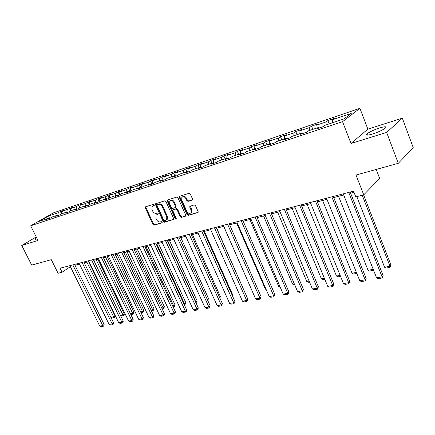<?xml version="1.0" encoding="UTF-8"?>
<svg xmlns="http://www.w3.org/2000/svg" width="435" height="435" viewBox="0 0 435 435"><rect width="100%" height="100%" fill="white"/><g stroke="black" fill="none" stroke-linecap="round" stroke-linejoin="round"><path stroke-width="0.65" d="M154.218 204.841L153.397 204.347L145.616 206.761L145.317 207.914L152.951 224.449L154.099 225.156L161.918 222.927L162.141 222.133L161.325 221.632L160.303 221.926C158.786 222.16 157.552 221.404 156.584 219.659L155.953 218.272L156.062 215.216L158.166 214.183L158.193 213.509L157.372 213.014L156.355 213.319C154.844 213.569 153.599 212.813 152.636 211.057L151.994 209.67L152.141 206.522L154.186 205.532L154.218 204.841M379.57 127.95C373.73 129.918 369.527 131.897 366.971 133.888C365.569 135.464 367.477 135.492 372.697 133.975C378.57 132.017 382.811 130.027 385.432 128.01C386.84 126.4 384.888 126.378 379.57 127.95M36.676 237.814L35.186 238.945C34.898 239.359 35.404 239.364 36.709 238.967L37.176 238.815M192.129 200.165L192.498 198.947L190.302 194.015L189.062 193.287L179.356 196.419L179.318 197.408L187.077 214.683L188.295 215.412L198.094 212.443L198.104 211.53L195.467 205.614L194.227 204.88L189.829 206.331L189.807 207.277L191.112 210.192L191.079 212.671C189.649 213.96 188.241 213.541 186.86 211.426L181.748 200.035L181.852 197.408C183.287 196.228 184.668 196.674 185.99 198.741L186.843 200.655L188.078 201.383L192.455 199.937M36.23 236.928L21.75 245.481L31.695 265.105L51.281 259.668L58.072 273.262L62.085 272.234L60.084 268.221L353.535 191.134L355.797 196.881L363.747 194.842L379.668 178.442L376.215 169.443M386.655 132.419L402.331 118.157L367.869 129.141L351.012 143.463L386.655 132.419L398.281 163.315L356.015 175.049L363.747 194.842M351.012 143.463L342.552 121.686L30.662 225.808L53.293 212.916L359.919 108.304L342.552 121.686M21.75 245.481L37.992 240.446L30.662 225.808M165.931 201.541L164.74 200.829L155.6 203.759L155.551 204.749L163.223 221.507L164.397 222.22L173.625 219.457L173.641 218.528L165.931 201.541M167.611 199.937L176.724 197.109L177.942 197.833L185.701 215.08L185.343 216.255L185.685 216.005M185.343 216.255L181.395 217.38L180.193 216.652L177.061 209.73L175.86 209.012L172.967 209.991L172.934 210.948L176.186 218.12L176.175 218.767L175.109 218.424L167.268 201.133L167.312 200.138M402.331 118.157L413.25 147.693L398.281 163.315M327.881 120.598L326.125 121.898L315.995 125.329L317.778 124.035L311.563 126.145L309.763 127.444L299.96 130.766L301.787 129.467L295.773 131.511L293.929 132.811L284.436 136.03L286.301 134.73L280.477 136.71L278.596 138.015L269.401 141.13L271.304 139.825L265.66 141.745L263.74 143.05L254.828 146.073L256.764 144.763L251.289 146.628L249.342 147.933L240.702 150.863L242.665 149.558L237.358 151.358L235.378 152.669L226.994 155.512L228.989 154.202L223.835 155.953L221.834 157.263L213.694 160.02L215.711 158.715L210.709 160.417L208.68 161.722L200.78 164.403L202.824 163.098L197.963 164.745L195.913 166.05L188.235 168.655L190.302 167.35L185.576 168.954L183.51 170.259L176.05 172.787L178.127 171.488L173.538 173.048L171.45 174.348L164.202 176.806L166.295 175.506L161.831 177.023L159.732 178.323L152.674 180.715L154.789 179.416L150.445 180.895L148.33 182.189L141.467 184.516L143.593 183.222L139.363 184.657L137.237 185.952L130.554 188.214L132.691 186.925L128.575 188.322L126.438 189.611L119.929 191.819L122.083 190.53L118.075 191.895L115.922 193.178L109.587 195.326L111.746 194.043L107.836 195.369L105.678 196.653L99.506 198.746L101.67 197.468L97.864 198.762L95.7 200.035L89.681 202.074L91.856 200.801L88.147 202.063L85.972 203.335L80.105 205.325L82.286 204.058L78.664 205.287L76.484 206.549L70.764 208.49L72.949 207.229L61.65 211.579L63.842 210.322L60.394 211.492L58.208 212.748L48.617 215.999L39.324 221.301L48.927 218.071L46.659 219.376L50.112 218.218L52.374 216.913L57.969 215.037L55.702 216.342L59.242 215.156L61.504 213.846L67.235 211.921L64.973 213.232L68.605 212.014L70.867 210.698L76.745 208.724L74.488 210.04L78.213 208.795L80.464 207.473L86.5 205.445L84.249 206.766L88.071 205.489L90.317 204.162L96.51 202.079L94.264 203.411L98.19 202.096L100.431 200.763L106.787 198.626L104.552 199.959L108.581 198.61L110.816 197.272L117.341 195.076L115.117 196.419L119.255 195.027L121.479 193.689L128.189 191.433L125.971 192.776L130.228 191.351L132.441 190.003L139.336 187.686L137.134 189.035L141.505 187.567L143.702 186.218L150.793 183.836L148.607 185.185L153.109 183.679L155.29 182.325L162.581 179.873L160.412 181.226L165.039 179.677L167.209 178.317L174.712 175.794L172.559 177.154L177.322 175.555L179.47 174.196L187.202 171.602L185.065 172.961L189.97 171.314L192.101 169.954L200.062 167.279L197.947 168.639L203.004 166.942L205.108 165.583L213.308 162.826L211.22 164.191L216.429 162.44L218.511 161.075L226.967 158.231L224.9 159.601L230.278 157.796L232.333 156.431L241.05 153.501L239.011 154.865L244.562 153.006L246.585 151.641L255.579 148.618L253.578 149.983L259.303 148.063L261.294 146.698L270.581 143.577L268.612 144.942L274.523 142.957L276.481 141.592L286.072 138.368L284.142 139.733L290.254 137.683L292.168 136.318L302.08 132.985L300.193 134.35L306.512 132.235L308.382 130.87L318.632 127.422L316.789 128.787L323.325 126.59L325.152 125.236L344.085 118.869L351.262 113.372L332.563 119.712L334.303 118.418L327.881 120.598L329.17 123.883M326.06 124.927L326.125 121.898M315.908 128.341L315.995 125.329M318.632 127.422L319.274 127.95M309.666 130.44L309.763 127.444M299.846 133.741L299.96 130.766M302.08 132.985L302.727 133.501M293.804 135.769L293.929 132.811M284.3 138.966L284.436 136.03M286.072 138.368L286.725 138.868M278.449 140.929L278.596 138.015M269.238 144.028L269.401 141.13M270.581 143.577L271.239 144.061M263.572 145.932L263.74 143.05M254.644 148.933L254.828 146.073M255.579 148.618L256.248 149.091M249.152 150.776L249.342 147.933M240.495 153.685L240.702 150.863M241.05 153.501L241.719 153.957M235.166 155.48L235.378 152.669M226.771 158.302L226.994 155.512M226.967 158.231L227.641 158.683M221.6 160.036L221.834 157.263M213.438 162.907L213.694 160.02M213.308 162.826L213.987 163.261M208.43 164.463L208.68 161.722M200.481 167.54L200.78 164.403M200.062 167.279L200.736 167.703M195.647 168.758L195.913 166.05M187.202 171.602L187.882 172.015L188.235 168.655M183.227 172.934L183.51 170.259M175.686 176.104L176.05 172.787M174.712 175.794L175.397 176.202M171.156 176.991L171.45 174.348M163.816 180.085L164.202 176.806M162.581 179.873L163.266 180.269M159.417 180.938L159.732 178.323M152.277 183.956L152.674 180.715M150.793 183.836L151.483 184.222M148.003 184.772L148.33 182.189M141.049 187.719L141.467 184.516M139.336 187.686L140.021 188.067M136.9 188.507L137.237 185.952M130.125 191.384L130.554 188.214M128.189 191.433L128.874 191.802M126.085 192.139L126.438 189.611M119.5 194.885L119.929 191.819M117.341 195.076L118.032 195.44M115.563 195.679L115.922 193.178M109.152 198.268L109.587 195.326M106.787 198.626L107.472 198.98M105.308 199.121L105.678 196.653M99.077 201.568L99.506 198.746M96.51 202.079L97.195 202.427M95.319 202.482L95.7 200.035M89.251 204.787L89.681 202.074M86.5 205.445L87.185 205.782M85.581 205.755L85.972 203.335M79.676 207.935L80.105 205.325M76.745 208.724L77.43 209.056M76.087 208.947L76.484 206.549M70.34 211.008L70.764 208.49M67.235 211.921L67.92 212.242M66.827 212.057L67.235 209.686M61.232 214.004L61.65 211.579M57.969 215.037L58.649 215.352M57.795 215.091L58.208 212.748M49.465 218.321L48.617 215.999M48.927 218.071L49.606 218.386M367.869 129.141L359.919 108.304M74.945 265.252L79.48 264.061M84.216 262.827L88.914 261.598M93.721 260.342L98.582 259.07M103.47 257.792L108.505 256.476M113.464 255.176L118.679 253.817M123.725 252.496L129.124 251.082M134.252 249.744L139.852 248.282M145.062 246.917L150.869 245.4M156.165 244.013L162.184 242.442M167.573 241.033L173.815 239.402M179.296 237.967L185.778 236.27M191.356 234.813L198.077 233.057M203.759 231.572L210.736 229.745M216.521 228.234L223.769 226.341M229.664 224.797L237.189 222.829M243.192 221.257L251.022 219.213M257.139 217.614L265.274 215.488M271.516 213.857L279.977 211.644M286.339 209.98L295.147 207.68M301.64 205.978L310.802 203.585M317.43 201.851L326.979 199.355M333.748 197.582L343.688 194.983M350.605 193.178L353.987 192.292M62.085 272.234L70.383 266.677M332.509 122.762L332.563 119.712M61.335 213.411L60.394 211.492M70.427 210.502L69.421 208.43M79.746 207.522L78.664 205.287M89.3 204.477L88.147 202.063M99.104 201.367L97.864 198.762M109.163 198.186L107.836 195.369M119.478 194.896L118.075 191.895M130.016 191.422L128.575 188.322M140.809 187.8L139.363 184.657M151.902 184.081L150.445 180.895M163.294 180.259L161.831 177.023M174.788 175.843L173.538 173.048M186.811 171.733L185.576 168.954M199.203 167.567L197.963 164.745M211.954 163.277L210.709 160.417M225.085 158.867L223.835 155.953M238.614 154.322L237.358 151.358M252.556 149.635L251.289 146.628M266.927 144.801L265.66 141.745M281.755 139.82L280.477 136.71M297.051 134.676L295.773 131.511M312.852 129.369L311.563 126.145M154.273 205.358L152.843 206.021M156.769 214.683L158.253 214.004M145.872 206.685L145.921 207.517L153.539 224.041L154.686 224.748L162.206 222.6M156.105 203.509L156.149 204.358L163.81 221.1L164.979 221.812L173.695 219.327M157.285 204.64L157.062 205.461L163.805 220.192L164.626 220.686L166.681 219.702L166.757 216.701L162.141 206.582C161.162 204.798 159.906 204.042 158.367 204.309L157.693 204.374M166.534 219.882L167.268 219.289L167.344 216.293L166.757 216.701M157.883 204.249L158.965 203.912C160.499 203.645 161.755 204.401 162.733 206.179L167.344 216.293M185.745 215.891L181.395 217.38M173.554 209.583L176.447 208.604L177.649 209.322L180.77 216.238L181.971 216.967M167.823 199.872L167.861 200.736L175.691 218.011L176.262 218.517M173.804 202.514C172.532 200.508 171.194 200.046 169.797 201.139L169.683 203.77L171.477 207.729L172.673 208.452L175.571 207.457L175.604 206.494L173.804 202.514L174.392 202.112C173.195 200.182 171.89 199.687 170.482 200.633M174.392 202.112L176.186 206.092L175.832 207.277M182.569 196.848C184.027 195.88 185.359 196.375 186.571 198.344L187.431 200.252L188.659 200.981L192.531 199.812M190.916 212.889L191.656 212.258L191.688 209.779L191.112 210.192M190.351 206.027L191.688 209.779M179.873 196.136L179.905 197.011L187.654 214.27L188.872 214.999L198.142 212.356M86.886 262.126L113.622 316.859L114.954 315.794L88.561 261.691M110.903 317.36L113.622 316.859L114.057 317.61L111.98 317.99L111.001 317.561M114.954 315.794L114.59 317.186L114.057 317.61M72.797 264.882L102.747 325.581L104.128 324.477L74.537 264.426M69.872 265.649L99.762 326.103L102.747 325.581L103.209 326.337L101.121 326.696L99.762 326.103M104.128 324.477L103.758 325.891L103.209 326.337M96.146 259.706L123.034 315.136L124.356 314.059L97.815 259.271M120.566 315.587L123.034 315.136L123.458 315.902L120.794 316.049M124.356 314.059L123.991 315.467L123.458 315.902M105.629 257.226L132.67 313.374L133.991 312.286L107.298 256.791M130.473 313.776L132.67 313.374L133.088 314.146L130.826 314.51M133.991 312.286L133.616 313.711L133.088 314.146M82.068 262.446L112.197 323.934L113.573 322.819L83.808 261.99M79.072 263.235L109.141 324.466L112.197 323.934L112.654 324.695L110.512 325.07L109.141 324.466M113.573 322.819L113.203 324.249L112.654 324.695M91.573 259.951L121.887 322.243L123.257 321.117L93.313 259.494M88.501 260.755L118.755 322.792L121.887 322.243L122.327 323.02L120.136 323.401L118.755 322.792M123.257 321.117L122.877 322.569L122.327 323.02M115.351 254.687L142.544 311.563L143.86 310.47L117.015 254.252M140.63 311.917L142.544 311.563L142.952 312.352L141.011 312.705M143.86 310.47L143.474 311.911L142.952 312.352M125.318 252.077L152.663 309.709L153.968 308.605L126.977 251.647M151.043 310.008L152.663 309.709L153.06 310.514L151.423 310.808M153.968 308.605L153.582 310.068L153.06 310.514M135.541 249.407L163.038 307.811L164.338 306.697L137.194 248.972M161.733 308.051L163.038 307.811L163.419 308.627L162.114 308.861M164.338 306.697L163.941 308.181L163.419 308.627M101.322 257.389L131.81 320.513L133.175 319.377L103.057 256.933M98.174 258.216L128.602 321.073L131.81 320.513L132.245 321.302L130 321.688L128.602 321.073M133.175 319.377L132.789 320.845L132.245 321.302M111.322 254.763L141.989 318.735L143.349 317.588L113.051 254.312M108.087 255.611L138.7 319.312L141.989 318.735L142.408 319.54L140.108 319.937L138.7 319.312M143.349 317.588L142.952 319.078L142.408 319.54M121.582 252.066L152.429 316.914L153.778 315.761L123.306 251.615M118.266 252.942L149.053 317.506L152.429 316.914L152.837 317.729L150.472 318.137L149.053 317.506M153.778 315.761L153.376 317.267L152.837 317.729M132.115 249.304L163.136 315.049L164.479 313.88L133.833 248.853M128.706 250.196L159.678 315.652L163.136 315.049L163.533 315.875L161.108 316.294L159.678 315.652M164.479 313.88L164.066 315.408L163.533 315.875M142.925 246.46L174.13 313.129L175.457 311.955L144.637 246.009M139.428 247.379L170.574 313.749L174.13 313.129L174.511 313.972L172.021 314.402L170.574 313.749M175.457 311.955L175.039 313.499L174.511 313.972M154.033 243.54L185.408 311.161L186.729 309.976L155.741 243.094M150.439 244.486L181.759 311.797L185.408 311.161L185.778 312.02L183.222 312.46L181.759 311.797M186.729 309.976L186.305 311.542L185.778 312.02M165.447 240.544L196.995 309.144L198.306 307.942L167.143 240.098M155.768 203.624L155.79 204.591M161.755 241.512L193.249 309.796L196.995 309.144L197.349 310.014L194.722 310.47L193.249 309.796M198.306 307.942L197.871 309.535L197.349 310.014M177.181 237.461L208.898 307.066L210.192 305.854L178.867 237.021M167.377 200.067L167.399 201.041M173.386 238.462L205.048 307.735L208.898 307.066L209.235 307.953L206.538 308.42L205.048 307.735M210.192 305.854L209.235 307.953M189.247 234.291L221.132 304.93L222.415 303.712L190.921 233.851M185.343 235.319L217.174 305.62L221.132 304.93L221.448 305.838L218.68 306.316L217.174 305.62M222.415 303.712L221.448 305.838M201.661 231.034L233.709 302.738L234.976 301.504L203.324 230.593M197.642 232.089L229.642 303.445L233.709 302.738L234.008 303.657L231.159 304.152L229.642 303.445M234.976 301.504L234.008 303.657M214.433 227.674L246.645 300.482L247.89 299.236L216.086 227.244M210.301 228.761L242.458 301.21L246.645 300.482L246.922 301.417L243.992 301.928L242.458 301.21M247.89 299.236L246.922 301.417M227.587 224.221L259.956 298.16L261.185 296.904L229.223 223.791M223.329 225.341L255.644 298.91L259.956 298.16L260.206 299.117L257.194 299.639L255.644 298.91M261.185 296.904L260.206 299.117M241.137 220.659L273.653 295.767L274.86 294.5L242.752 220.235M236.749 221.812L269.216 296.545L273.653 295.767L273.887 296.746L270.782 297.284L269.216 296.545M274.86 294.5L273.887 296.746M255.095 216.994L287.758 293.31L288.949 292.026L256.693 216.576M250.576 218.18L283.19 294.103L287.758 293.31L287.97 294.305L284.773 294.854L283.19 294.103M288.949 292.026L287.97 294.305M269.493 213.215L302.292 290.776L303.456 289.482L271.07 212.797M264.828 214.439L297.589 291.597L302.292 290.776L302.477 291.787L299.182 292.358L297.589 291.597M303.456 289.482L302.477 291.787M284.338 209.311L317.273 288.16L318.409 286.855L285.893 208.903M279.531 210.578L312.422 289.009L317.273 288.16L317.425 289.193L314.032 289.786L312.422 289.009M318.409 286.855L317.425 289.193M299.661 205.287L332.721 285.469L333.83 284.147L301.189 204.885M294.696 206.592L327.718 286.339L332.721 285.469L332.846 286.524L329.344 287.127L327.718 286.339M333.83 284.147L332.846 286.524M315.478 201.133L348.652 282.685L349.735 281.358L316.979 200.736M310.351 202.476L343.492 283.587L348.652 282.685L348.745 283.767L345.134 284.392L343.492 283.587M349.735 281.358L348.745 283.767M146.024 246.667L173.674 305.865L174.962 304.739L147.672 246.237M172.695 306.044L173.674 305.865L174.043 306.691L173.081 306.865M174.962 304.739L174.56 306.24L174.043 306.691M156.79 243.85L184.587 303.864L185.865 302.733L158.427 243.421M183.951 303.983L184.587 303.864L184.94 304.707L184.342 304.815M185.865 302.733L184.94 304.707M167.834 240.963L195.783 301.814L197.05 300.672L169.465 240.539M195.511 301.863L195.902 302.711M197.05 300.672L196.12 302.673M207.359 299.628L208.528 298.562L180.802 237.57M208.528 298.562L207.734 300.454M219.468 297.176L220.311 296.387L192.449 234.53M220.311 296.387L219.844 298.002M231.909 294.642L232.415 294.163L204.417 231.398M179.448 196.315L179.791 196.56M232.138 295.153L232.415 294.163M244.704 292.015L216.717 228.185M244.769 292.168L244.851 291.869M252.371 291.455L223.699 226.358M265.926 288.971L265.339 289.079L236.607 222.981M265.339 289.079L266.138 289.46M279.89 286.415L278.759 286.621L249.897 219.506M280.292 287.35L278.759 286.621M294.272 283.783L292.559 284.093L263.583 215.929M294.674 284.729L292.559 284.093M309.095 281.07L306.773 281.494L277.677 212.247M309.497 282.032L308.328 282.244L306.773 281.494M324.374 278.269L321.405 278.813L292.2 208.447M324.782 279.248L322.977 279.58L321.405 278.813M340.137 275.382L336.483 276.051L307.175 204.532M340.545 276.377L338.071 276.829L336.483 276.051M356.412 272.402L352.024 273.207L322.618 200.497M356.82 273.419L353.628 273.996L352.024 273.207M373.214 269.325L368.053 270.271L338.56 196.326M373.54 270.151L369.668 271.076L368.053 270.271M373.306 269.564L373.339 270.407M331.818 196.837L365.101 279.819L366.145 278.476L333.292 196.451M326.522 198.229L359.772 280.749L365.101 279.819L365.161 280.918L361.431 281.565L359.772 280.749M366.145 278.476L365.161 280.918M362.214 195.239L389.999 266.253L384.589 267.242L356.825 196.62M390.962 264.964L390.005 267.373L389.999 266.253L390.962 264.964L363.578 194.885M390.005 267.373L386.22 268.063L384.589 267.242M348.712 192.4L382.088 276.856L383.094 275.502L350.148 192.025M343.237 193.841L376.579 277.813L382.088 276.856L382.109 277.981L378.26 278.65L376.579 277.813M383.094 275.502L382.109 277.981M153.582 205.576L152.984 205.967M157.546 214.216L156.953 214.618M154.686 224.748L154.099 225.156M153.539 224.041L152.951 224.449M145.921 207.517L145.317 207.914M173.625 219.457L173.304 219.686M164.979 221.812L164.397 222.22M163.81 221.1L163.223 221.507M156.149 204.358L155.551 204.749M162.733 206.179L162.141 206.582M158.965 203.912L158.367 204.309M180.77 216.238L180.193 216.652M177.649 209.322L177.061 209.73M176.447 208.604L175.86 209.012M173.864 209.371L173.277 209.773M175.691 218.011L175.109 218.424M167.861 200.736L167.268 201.133M176.186 206.092L175.604 206.494M188.659 200.981L188.078 201.383M187.431 200.252L186.843 200.655M186.571 198.344L185.99 198.741M190.383 206.87L189.807 207.277M198.083 212.465L197.724 212.726M188.872 214.999L188.295 215.412M187.654 214.27L187.077 214.683M179.905 197.011L179.318 197.408M367.439 135.106L366.971 133.888M35.344 239.261L35.186 238.945M167.268 219.289L166.681 219.702M176.159 207.055L175.571 207.457M191.656 212.258L191.079 212.671M190.198 206.07L189.829 206.331M179.693 196.19L179.356 196.419"/></g></svg>
